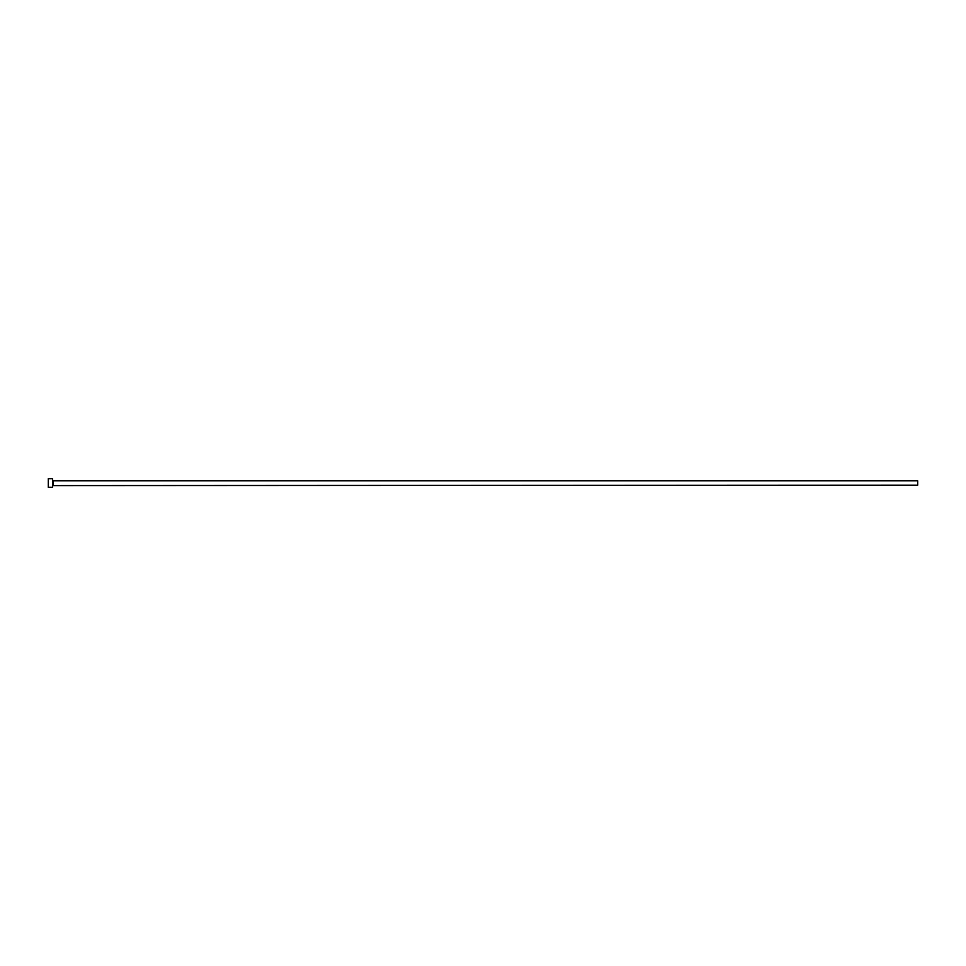<?xml version="1.0" encoding="UTF-8"?>
<svg xmlns="http://www.w3.org/2000/svg" width="966" height="966" viewBox="0 0 966 966"><rect width="100%" height="100%" fill="white"/><g stroke="black" fill="none" stroke-linecap="round" stroke-linejoin="round"><path stroke-width="0.72" stroke-dasharray="4.83 3.62" d="M52.623 487.323L52.623 478.677M917.7 485.161L917.7 480.839M48.3 487.323L48.3 478.677M52.623 483L52.623 485.596L52.623 483M53.058 485.161L53.058 480.839"/><path stroke-width="1.45" d="M53.058 485.161L53.058 480.839L917.7 480.839L917.7 485.161L52.623 485.596M52.623 483L52.623 487.323L48.3 487.323L48.3 478.677L52.623 478.677L52.623 483"/></g></svg>
